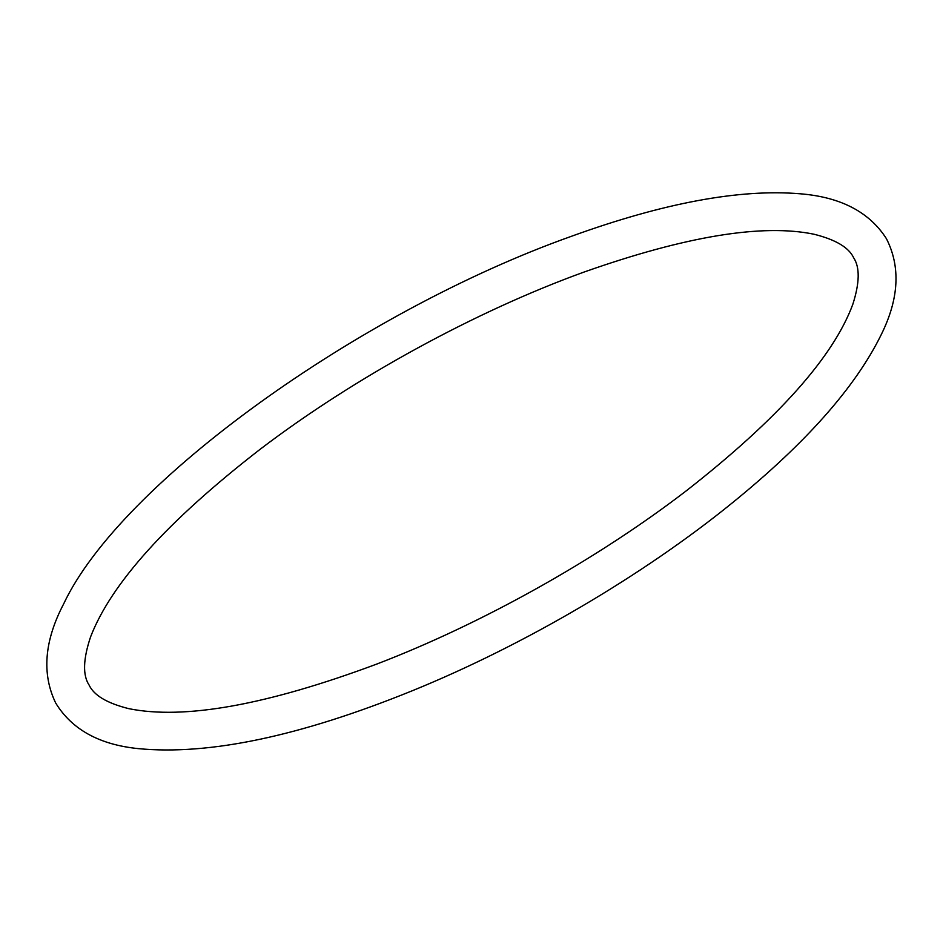 <?xml version="1.0" encoding="UTF-8"?>
<svg xmlns="http://www.w3.org/2000/svg" width="943" height="943" viewBox="0 0 943 943"><rect width="100%" height="100%" fill="white"/><g stroke="black" fill="none" stroke-linecap="round" stroke-linejoin="round"><path stroke-width="1.41" d="M584.495 271.89C475.779 311.166 354.073 377.73 260.032 449.363C167.583 520.996 111.085 583.54 90.54 636.996C83.09 659.263 82.619 675.294 89.113 685.09C93.935 695.404 107.148 703.254 128.778 708.653C184.144 719.898 266.716 705.081 376.469 664.178C481.956 623.806 597.214 559.282 686.622 490.56C777.963 419.081 833.364 356.996 852.826 304.283C859.686 282.853 859.969 267.352 853.663 257.793C848.853 247.479 835.628 239.628 813.998 234.229C762.498 223.562 685.997 236.115 584.495 271.89M571.541 236.257C360.273 311.32 120.563 482.675 63.617 603.991C44.297 640.922 41.657 673.927 55.684 703.006C71.845 729.481 99.345 744.675 138.173 748.612C208.91 755.473 300.18 736.224 411.985 690.877C524.155 645.248 643.126 575.395 732.723 502.536C805.935 443.08 855.419 387.16 881.186 334.741C898.985 298.884 900.742 266.881 886.455 238.732C869.411 212.034 840.696 197.063 800.301 193.798C739.937 188.718 663.683 202.875 571.541 236.257"/></g></svg>
